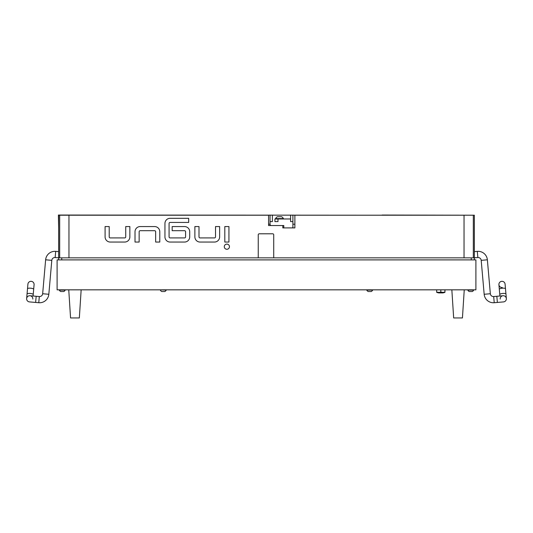 <?xml version="1.0" encoding="UTF-8"?>
<svg xmlns="http://www.w3.org/2000/svg" width="533" height="533" viewBox="0 0 533 533"><rect width="100%" height="100%" fill="white"/><g stroke="black" fill="none" stroke-linecap="round" stroke-linejoin="round"><path stroke-width="0.8" d="M32.819 299.086L32.819 299.086A3.098 3.098 0 0 0 30.001 295.735A3.098 3.098 0 0 0 26.65 298.547A3.098 3.098 0 0 0 29.462 301.905L35.631 302.444L36.171 296.275L39.309 296.548A3.098 3.098 0 0 0 42.66 293.736L45.631 259.804L51.801 260.344A3.098 3.098 0 0 1 55.152 257.532L58.643 257.839L58.643 215.212L59.676 215.212L59.676 257.839L58.643 257.839L58.643 259.897M471.259 259.897L471.259 257.839L61.741 257.839L61.741 259.897M500.181 299.086A3.098 3.098 0 0 1 502.999 295.735A3.098 3.098 0 0 1 506.35 298.547A3.098 3.098 0 0 1 503.538 301.905L497.369 302.444L496.829 296.275L493.691 296.548A3.098 3.098 0 0 1 490.34 293.736L487.369 259.804L481.199 260.344A3.098 3.098 0 0 0 477.848 257.532L473.324 257.839L473.324 215.212L474.357 215.212L474.357 259.897M475.902 259.897L57.098 259.897L57.098 289.832L475.902 289.832L475.902 259.897M229.45 246.692A2.578 2.578 0 0 0 226.871 244.107A2.578 2.578 0 0 0 224.286 246.692A2.578 2.578 0 0 0 226.871 249.271A2.578 2.578 0 0 0 229.45 246.692M473.324 215.212L294.882 215.212L294.882 227.904L282.81 227.904L282.81 225.532L268.565 225.532L268.565 215.212L68.964 215.212L68.964 257.839L258.245 257.839L258.245 234.82A1.033 1.033 0 0 1 259.278 233.787L272.689 233.787A1.033 1.033 0 0 1 273.722 234.82L273.722 257.839L464.036 257.839L464.036 215.212L464.036 257.839L473.324 257.839M125.728 226.565L125.728 236.885A1.033 1.033 0 0 1 124.695 237.918L110.244 237.918A1.033 1.033 0 0 1 109.212 236.885L109.212 226.565L105.088 226.565L105.088 236.885A5.163 5.163 0 0 0 110.244 242.049L124.695 242.049A5.163 5.163 0 0 0 129.859 236.885L129.859 226.565L125.728 226.565M159.787 242.049L159.787 231.722A5.163 5.163 0 0 0 154.623 226.565L140.179 226.565A5.163 5.163 0 0 0 135.016 231.722L135.016 242.049L139.146 242.049L139.146 231.722A1.033 1.033 0 0 1 140.179 230.696L154.623 230.696A1.033 1.033 0 0 1 155.656 231.722L155.656 242.049L159.787 242.049M188.682 218.31L170.107 218.31A5.163 5.163 0 0 0 164.944 223.467L164.944 236.885A5.163 5.163 0 0 0 170.107 242.049L184.558 242.049A5.163 5.163 0 0 0 189.715 236.885L189.715 231.722A5.163 5.163 0 0 0 184.558 226.565L172.172 226.565L172.172 230.696L184.558 230.696A1.033 1.033 0 0 1 185.584 231.722L185.584 236.885A1.033 1.033 0 0 1 184.558 237.918L170.107 237.918A1.033 1.033 0 0 1 169.074 236.885L169.074 223.467A1.033 1.033 0 0 1 170.107 222.434L188.682 222.434L188.682 218.31M215.519 226.565L215.519 236.885A1.033 1.033 0 0 1 214.486 237.918L200.035 237.918A1.033 1.033 0 0 1 199.002 236.885L199.002 226.565L194.878 226.565L194.878 236.885A5.163 5.163 0 0 0 200.035 242.049L214.486 242.049A5.163 5.163 0 0 0 219.643 236.885L219.643 226.565L215.519 226.565M228.93 226.565L224.806 226.565L224.806 242.049L228.93 242.049L228.93 226.565M59.676 215.212L68.964 215.212L68.964 257.839L59.676 257.839M382.141 215.212L58.39 215.046L58.643 228.151M382.141 215.046L474.044 215.212M277.979 218.976L274.921 218.976L274.921 221.601L277.979 221.601L277.979 218.976L290.598 218.976M270.831 225.532L270.044 224.746L270.044 221.601L272.376 221.601L272.376 215.046M283.809 227.904L283.809 225.532L282.81 225.532M292.364 227.904L292.903 227.364L292.903 215.046M270.044 215.046L270.044 221.601M292.903 224.22L294.882 224.22M268.565 224.22L270.044 224.22M290.598 215.046L290.598 221.601L292.903 221.601M451.844 289.832L453.663 317.954L462.437 317.954L464.25 289.832M68.75 289.832L70.563 317.954L79.337 317.954L81.156 289.832M27.509 288.726A3.098 0.799 -175 0 1 30.661 288.2A3.098 0.799 -175 0 1 33.679 289.266L34.079 284.695A3.098 3.098 0 0 0 31.26 281.337A3.098 3.098 0 0 0 27.909 284.156A3.098 3.098 0 0 1 31.26 281.337A3.098 3.098 0 0 0 27.909 284.156L26.65 298.547A3.098 3.098 0 0 0 29.462 301.905L29.462 301.905A3.098 3.098 0 0 1 26.65 298.547A3.098 3.098 0 0 0 29.462 301.905A3.098 3.098 0 0 1 26.65 298.547A3.098 3.098 0 0 0 29.462 301.905L38.769 302.717A9.288 9.288 0 0 0 48.829 294.276L51.801 260.344A3.098 3.098 0 0 1 55.152 257.532L58.643 257.839M36.171 296.275L30.001 295.735A3.098 3.098 0 0 0 26.65 298.547M45.631 259.804A9.288 9.288 0 0 1 55.692 251.363L55.152 257.532M39.309 296.548L38.769 302.717A9.288 9.288 0 0 0 48.829 294.276L42.66 293.736M27.05 293.976A3.098 0.799 -175 0 1 30.201 293.45A3.098 0.799 -175 0 1 33.219 294.516L34.079 284.695A3.098 3.098 0 0 0 31.26 281.337M505.091 284.156L505.491 288.726A3.098 0.799 -5 0 0 502.339 288.2A3.098 0.799 -5 0 0 499.321 289.266L498.921 284.695A3.098 3.098 0 0 1 501.74 281.337A3.098 3.098 0 0 1 505.091 284.156A3.098 3.098 0 0 0 501.74 281.337A3.098 3.098 0 0 1 505.091 284.156A3.098 3.098 0 0 0 501.74 281.337A3.098 3.098 0 0 0 498.921 284.695A3.098 3.098 0 0 0 502.279 287.507M496.829 296.275L502.999 295.735A3.098 3.098 0 0 1 506.35 298.547A3.098 3.098 0 0 1 503.538 301.905L503.538 301.905A3.098 3.098 0 0 0 506.35 298.547A3.098 3.098 0 0 1 503.538 301.905A3.098 3.098 0 0 0 506.35 298.547A3.098 3.098 0 0 1 503.538 301.905L494.231 302.717A9.288 9.288 0 0 1 484.171 294.276L481.199 260.344A3.098 3.098 0 0 0 477.848 257.532L474.357 257.839M493.691 296.548L494.231 302.717A9.288 9.288 0 0 1 484.171 294.276L490.34 293.736M487.369 259.804A9.288 9.288 0 0 0 477.308 251.363L477.848 257.532M442.75 292.923L438.879 292.923M442.876 292.923L438.752 292.923A11.353 11.353 0 0 1 436.687 292.337L436.687 292.064A10.573 9.161 90 0 0 440.818 292.064A10.573 9.161 90 0 0 444.942 292.064L444.942 292.337A11.353 11.353 0 0 1 442.876 292.923M440.818 289.832L440.818 292.064M444.942 289.832L444.942 292.064M436.687 289.832L436.687 292.064M164.737 291.531L161.779 291.531A3.098 3.098 0 0 1 160.353 290.105A3.098 3.098 0 0 0 161.779 291.531L161.852 291.531M160.353 289.832L166.236 290.105A3.098 3.098 0 0 1 164.81 291.531A3.098 3.098 0 0 0 166.236 290.105L166.236 289.832M275.581 218.59L283.423 218.59A4.131 4.131 0 0 0 281.551 216.711L277.46 216.711A4.131 4.131 0 0 0 275.581 218.59L275.581 218.976M283.423 218.59L283.423 218.976M471.932 291.531L471.572 291.531M472.191 291.531L472.258 291.531A3.098 3.098 0 0 0 473.684 290.105L467.801 290.105A3.098 3.098 0 0 0 469.227 291.531L472.258 291.531A3.098 3.098 0 0 0 473.684 290.105L473.684 289.832M470.412 291.531L469.56 291.531M370.582 291.531L370.035 291.531M371.148 291.531L371.221 291.531A3.098 3.098 0 0 0 372.647 290.105L366.764 290.105A3.098 3.098 0 0 0 368.19 291.531L371.221 291.531A3.098 3.098 0 0 0 372.647 290.105L372.647 289.832M164.171 291.531L163.624 291.531M63.44 291.531L63.087 291.531M63.7 291.531L63.773 291.531A3.098 3.098 0 0 0 65.199 290.105L59.316 290.105A3.098 3.098 0 0 0 60.742 291.531L63.773 291.531A3.098 3.098 0 0 0 65.199 290.105L65.199 289.832M61.928 291.531L61.068 291.531M498.921 284.695L499.781 294.516A3.098 0.799 -5 0 1 502.799 293.45A3.098 0.799 -5 0 1 505.95 293.976L506.35 298.547M33.219 294.516L33.086 296.002L33.219 294.516M35.631 302.444L38.769 302.717M55.692 251.363L58.643 251.623M499.781 294.516L499.914 296.002L499.781 294.516M497.369 302.444L494.231 302.717M477.308 251.363L474.357 251.623M505.491 288.726L505.95 293.976"/></g></svg>
